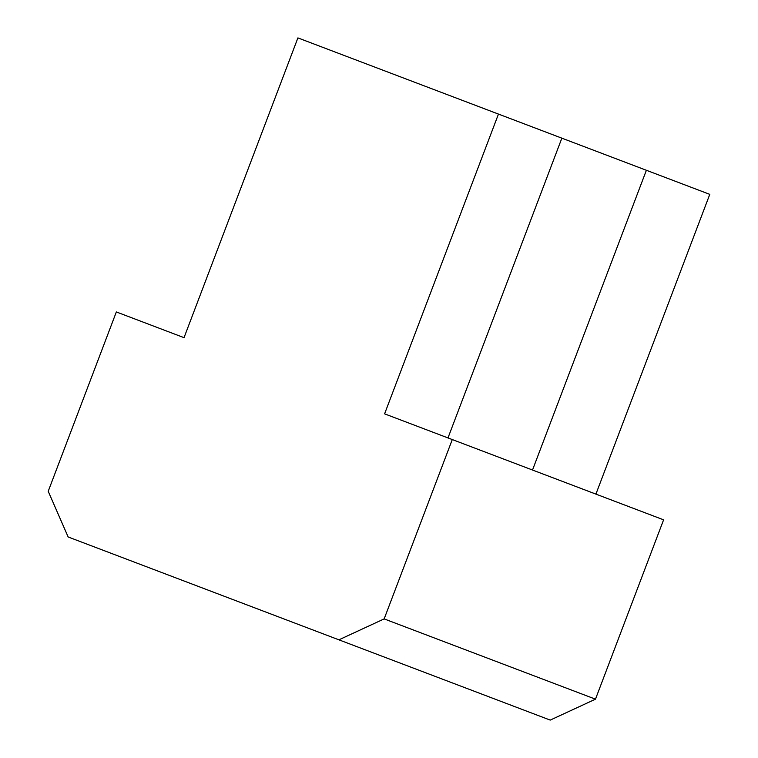 <?xml version="1.0" encoding="UTF-8"?>
<svg xmlns="http://www.w3.org/2000/svg" width="758" height="758" viewBox="0 0 758 758"><rect width="100%" height="100%" fill="white"/><g stroke="black" fill="none" stroke-linecap="round" stroke-linejoin="round"><path stroke-width="1.14" d="M447.987 437.925L561.858 138.164L646.385 170.275L532.514 470.036M595.911 494.121L709.782 194.361L646.385 170.275M498.461 114.088L384.59 413.849L452.28 439.555L384.154 618.898L338.911 639.828L68.154 536.977L48.218 491.288L116.344 311.945L184.033 337.661L297.903 37.9L561.858 138.164M184.033 337.661L116.344 311.945M384.154 618.898L595.475 699.17L550.232 720.1L338.911 639.828M595.475 699.17L663.601 519.827L452.28 439.555"/></g></svg>
